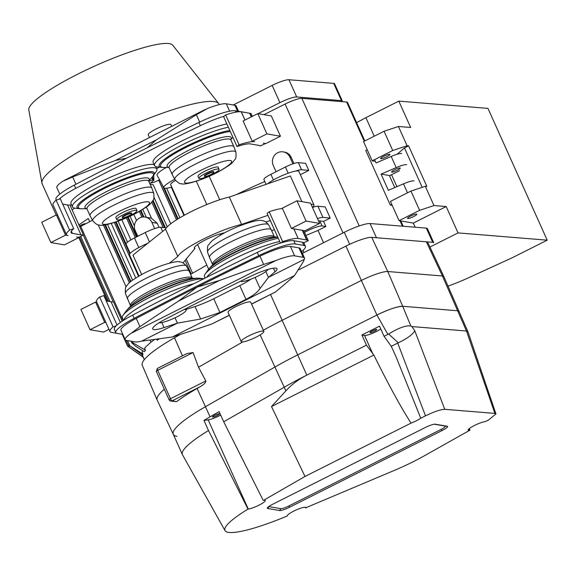 <?xml version="1.0" encoding="UTF-8"?>
<svg xmlns="http://www.w3.org/2000/svg" width="576" height="576" viewBox="0 0 576 576"><rect width="100%" height="100%" fill="white"/><g stroke="black" fill="none" stroke-linecap="round" stroke-linejoin="round"><path stroke-width="0.86" d="M131.818 342.9L135.734 346.327L144.31 351.734A80.093 13.73 -24.2 0 1 145.498 350.237L133.128 342.965L131.818 342.9L130.99 341.179M191.218 273.982L185.112 260.388M154.678 228.578L151.877 222.358A9.59 9.158 -80.2 0 0 145.195 217.087A9.59 9.158 -80.2 0 0 136.303 220.81A9.59 9.158 -80.2 0 0 135.259 230.71L137.772 236.297M146.405 206.986L151.445 218.218L157.234 223.279L159.091 227.405M263.966 114.674L285.106 104.047A14.666 2.513 -24.2 0 1 301.867 98.366L346.608 102.01A14.666 2.513 -24.2 0 1 346.853 102.038A14.666 2.513 -24.2 0 1 347.522 102.42L364.831 140.933M166.363 227.83L160.762 227.297A13.536 2.318 155.8 0 0 145.246 232.538L134.467 237.96A13.536 2.318 155.8 0 0 126.086 244.188L130.205 253.346M305.906 235.447L318.017 230.422L325.85 226.483L322.056 225.958A12.744 2.182 155.8 0 0 304.531 232.387M312.458 207.446A11.282 1.937 -24.2 0 1 317.938 206.244L322.949 217.39L330.199 218.081L323.575 221.414L319.781 220.889A12.744 2.182 155.8 0 0 318.521 220.918M300.37 174.672L308.786 170.438L301.536 169.747A11.282 1.937 155.8 0 0 295.603 171.108M288.194 173.196L285.415 167.018A11.282 1.937 -24.2 0 1 298.346 162.648L301.536 169.747M322.949 217.39A11.282 1.937 155.8 0 0 317.47 218.592M401.674 153.497A12.406 2.124 155.8 0 0 391.183 156.47L376.07 162.95L374.58 159.638M143.69 357.574L127.562 346.118L122.242 334.274M127.656 346.198L143.107 356.947M128.081 344.707L142.726 355.169A80.093 13.73 -24.2 0 1 142.985 354.125L128.081 344.707L126.043 340.301M391.838 204.552L390.355 205.186L365.753 150.444L367.243 149.81M85.464 223.848A3.384 0.583 155.8 0 0 85.457 223.783A3.384 0.583 155.8 0 0 85.306 223.697A3.384 0.583 155.8 0 0 82.418 224.518A3.384 0.583 155.8 0 0 79.474 226.21M406.685 164.65A12.406 2.124 155.8 0 0 396.194 167.616L381.082 174.096L388.368 190.318L403.481 183.838A12.406 2.124 -24.2 0 1 413.971 180.864M292.903 163.843L289.894 157.147A9.59 9.158 -80.2 0 0 283.205 151.877A9.59 9.158 -80.2 0 0 277.711 152.712A9.59 9.158 -80.2 0 0 273.276 165.506L276.07 171.72M293.962 163.49L291.211 157.378L289.894 157.147M150.156 184.363L153.18 184.687L170.755 223.79M111.24 223.438L135.77 278.014M159.055 339.012A80.093 13.73 -24.2 0 0 157.277 340.25L156.708 339.35M79.776 226.879L92.426 220.291M121.824 219.751L130.882 239.911M318.017 230.422L323.546 242.712M171.281 187.222L183.96 215.431M154.346 339.682A80.093 13.73 -24.2 0 0 144.59 348.206L145.498 350.237M98.222 224.784L126.122 286.855M150.127 340.258L151.013 342.238M79.675 226.656A3.384 0.583 155.8 0 0 80.186 226.57M389.462 175.766L399.571 170.683M330.199 218.081L325.188 206.928L317.938 206.244M274.356 229.565A104.911 17.986 155.8 0 0 271.692 230.774M206.806 265.082L190.591 274.342M308.786 170.438L305.604 163.339L298.346 162.648M236.448 194.58A104.911 17.986 -24.2 0 1 264.83 181.562M142.718 350.741A80.093 13.73 -24.2 0 0 142.07 352.094L142.985 354.125M283.205 151.877L284.53 152.107A9.59 9.158 99.8 0 1 291.211 157.378M151.445 218.218L145.195 217.087M325.85 226.483L323.575 221.414M209.196 176.242L219.751 199.742M302.393 253.354L344.282 232.286A22.565 3.866 -24.2 0 1 370.073 223.546L426.341 228.132A16.92 2.902 -24.2 0 1 427.392 228.6L433.764 242.791A16.92 2.902 -24.2 0 0 432.72 242.323L426.341 228.132M391.824 172.123A4.738 0.814 155.8 0 0 396.799 170.546A4.738 0.814 155.8 0 0 400.255 168.113A4.738 0.814 155.8 0 0 400.039 167.99A4.738 0.814 155.8 0 0 395.064 169.56A4.738 0.814 155.8 0 0 391.608 172.001A4.738 0.814 155.8 0 0 391.824 172.123M381.082 174.096L389.354 175.522L394.769 187.574M392.198 205.337L390.355 205.186M285.415 167.018L270.893 174.319L273.42 179.95M78.883 224.892L88.265 218.47A73.325 12.571 155.8 0 0 88.322 218.606L89.705 221.681M133.79 214.373L136.541 220.493M266.083 184.342L263.909 179.518A11.282 1.937 -24.2 0 1 270.893 174.319M370.073 223.546L376.452 237.737L432.72 242.323M186.242 259.02L192.607 273.19M341.424 100.613L333.684 83.376A14.666 2.513 -24.2 0 1 333.922 83.405A14.666 2.513 -24.2 0 1 334.591 83.786L342.338 101.023A14.666 2.513 155.8 0 0 341.669 100.642A14.666 2.513 155.8 0 0 341.424 100.613L296.69 96.962A14.666 2.513 155.8 0 0 279.922 102.65L258.034 113.659M342.245 101.657A14.666 2.513 155.8 0 0 342.338 101.023M333.684 83.376L288.943 79.733L296.69 96.962M279.922 102.65L272.174 85.414A14.666 2.513 -24.2 0 1 288.943 79.733M272.174 85.414L233.266 104.983M72.173 209.966A97.013 16.632 -24.2 0 1 74.563 208.123M56.174 215.006L42.12 183.73A97.013 16.632 -24.2 0 1 41.911 183.046L28.8 109.879A78.97 13.536 -24.2 0 1 88.063 69.127A78.97 13.536 -24.2 0 1 169.43 43.654A78.97 13.536 -24.2 0 1 172.721 45.202L218.729 103.579A97.013 16.632 -24.2 0 1 219.103 104.191L219.29 104.616M41.911 183.046A97.013 16.632 -24.2 0 1 114.718 132.97A97.013 16.632 -24.2 0 1 214.69 101.678A97.013 16.632 -24.2 0 1 218.729 103.579M164.333 389.225A80.762 13.846 155.8 0 0 157.154 400.054L142.279 365.306A80.093 13.73 -24.2 0 1 174.521 337.759L180.331 334.44M157.154 400.054A80.762 13.846 155.8 0 0 157.19 400.126L173.29 434.318A80.093 13.73 -24.2 0 1 205.495 406.692L274.961 367.02A104.911 17.986 -24.2 0 1 297.706 354.859L376.913 315.029A22.565 3.866 -24.2 0 1 402.703 306.288L457.351 310.738A22.565 3.866 -24.2 0 1 458.755 311.378L457.351 310.738L402.703 306.288L387.778 271.526A23.234 3.982 155.8 0 0 361.224 280.526L282.017 320.357A105.581 18.101 155.8 0 0 263.304 330.25M185.731 354.211L186.898 353.578L193.054 352.562L198.518 367.214L205.812 380.952C206.021 382.37 204.185 384.271 200.304 386.647L172.037 400.867L176.558 401.645A80.446 13.788 -24.2 0 1 197.114 388.469L200.304 386.647M298.138 270.13L345.931 246.096A22.565 3.866 -24.2 0 1 371.722 237.355L426.37 241.805A22.565 3.866 -24.2 0 1 427.766 242.424L443.866 276.617A23.234 3.982 155.8 0 0 443.866 276.617A23.234 3.982 155.8 0 0 442.433 275.976L387.778 271.526L371.722 237.355M193.054 352.562L157.709 370.339A2.254 0.389 155.8 0 0 156.312 371.376L169.07 399.758A2.254 0.389 -24.2 0 0 169.171 399.823A2.254 2.153 -80.2 0 0 170.741 401.062L176.558 401.645M176.918 436.356A80.093 13.73 -24.2 0 1 173.29 434.318M242.849 341.899L198.518 367.214M370.109 332.662A3.722 0.641 155.8 0 0 374.011 331.43A3.722 0.641 155.8 0 0 376.733 329.515A3.722 0.641 155.8 0 0 376.56 329.414A3.722 0.641 155.8 0 0 372.643 330.653A3.722 0.641 155.8 0 0 369.943 332.568A3.722 0.641 155.8 0 0 370.109 332.662M410.846 325.958L411.876 326.563L414.785 330.768C412.589 334.598 407.095 338.609 398.297 342.799L388.649 334.001L387.878 334.368L376.913 315.029C388.613 309.391 397.21 306.482 402.703 306.288L410.846 325.958C405.871 325.267 398.477 327.953 388.649 334.001M425.491 415.85L420.768 418.226A10.152 1.742 -24.2 0 1 411.041 423.115L304.992 476.453L263.693 500.263A10.152 1.742 -24.2 0 1 265.241 500.508A10.152 1.742 -24.2 0 1 259.027 505.145A10.152 1.742 -24.2 0 1 248.27 509.076L247.997 509.112A72.396 12.413 155.8 0 0 225.029 530.64A72.396 12.413 155.8 0 0 228.24 532.346A72.396 12.413 155.8 0 0 287.309 515.93L287.366 515.614A10.152 1.742 -24.2 0 1 296.474 509.839A10.152 1.742 -24.2 0 1 305.906 507.506A10.152 1.742 -24.2 0 1 305.928 507.715L395.208 470.038A55.476 9.511 155.8 0 0 423.504 456.278L469.505 430.409A10.152 1.742 -24.2 0 1 468.655 430.409A10.152 1.742 -24.2 0 1 468.194 430.142A10.152 1.742 -24.2 0 1 474.617 425.398A10.152 1.742 -24.2 0 1 485.402 421.553L488.527 420.034L495.95 413.928L494.885 413.41L444.758 409.32C440.705 409.428 434.282 411.602 425.491 415.85L397.721 343.073L398.297 342.799M435.319 424.188A8.719 1.498 155.8 0 0 435.161 424.166A8.719 1.498 155.8 0 0 425.203 427.55L272.693 504.245A8.719 1.498 155.8 0 0 267.48 507.686A8.719 1.498 155.8 0 0 267.689 508.486L279.59 510.538A8.719 1.498 155.8 0 0 289.706 507.175L442.217 430.474A8.719 1.498 155.8 0 0 447.221 426.233L434.981 424.159M495.95 413.928L467.95 331.826L466.466 331.013L442.433 275.976L426.37 241.805M494.885 413.41L466.488 331.013M263.182 500.335L223.718 421.769L219.161 411.631L210.053 416.83A80.093 13.73 155.8 0 0 203.962 420.408L208.174 419.868A10.152 1.742 155.8 0 0 220.687 415.015M345.931 246.096L376.913 315.029L297.706 354.859A104.911 17.986 155.8 0 0 274.961 367.02L205.495 406.692A80.093 13.73 155.8 0 0 173.275 434.282L182.383 454.558A80.093 13.73 -24.2 0 1 208.512 430.546L247.997 509.112M223.718 421.769L284.076 387.295A104.911 17.986 -24.2 0 1 306.814 375.134L366.451 345.146L373.867 355.068C388.39 384.444 400.781 407.124 411.041 423.115M469.994 430.366L469.289 428.616M304.992 476.453L271.505 406.548L285.869 390.866C291.758 384.451 298.742 379.202 306.814 375.134L270.562 294.574M305.503 507.254L305.87 508.039M420.768 418.226L395.971 356.63L391.277 346.313L384.048 336.298L379.49 326.16L361.894 335.009L364.536 335.462A10.152 1.742 155.8 0 0 371.858 333.554A10.152 1.742 155.8 0 0 380.75 328.968M414.785 330.768L444.758 409.32M411.876 326.563L466.466 331.013M268.74 506.563A6.768 1.159 155.8 0 0 268.927 506.621L280.829 508.673A6.768 1.159 155.8 0 0 288.677 506.059L441.187 429.365A6.768 1.159 155.8 0 0 445.068 426.074L434.29 424.217M212.666 417.082A3.722 0.641 155.8 0 0 216.562 415.858A3.722 0.641 155.8 0 0 219.283 413.942A3.722 0.641 155.8 0 0 219.118 413.842A3.722 0.641 155.8 0 0 215.201 415.08A3.722 0.641 155.8 0 0 212.494 416.995A3.722 0.641 155.8 0 0 212.666 417.082M391.277 346.313L397.721 343.073M384.048 336.298L387.878 334.368M271.505 406.548L373.867 355.068M361.894 335.009L366.451 345.146M203.962 420.408L208.512 430.546M225.029 530.64L182.477 454.745A80.093 13.73 -24.2 0 1 182.383 454.558M380.88 158.702A5.076 0.871 155.8 0 0 386.208 157.018A5.076 0.871 155.8 0 0 389.909 154.411A5.076 0.871 155.8 0 0 389.678 154.282A5.076 0.871 155.8 0 0 384.35 155.966A5.076 0.871 155.8 0 0 380.65 158.573A5.076 0.871 155.8 0 0 380.88 158.702M419.609 210.326L399.074 220.651L390.42 201.391L410.954 191.066L419.609 210.326L433.966 205.553L425.311 186.293L426.845 186.415L408.622 145.872L404.489 147.946L422.186 187.33M408.622 145.872L407.088 145.742L398.434 126.482L410.659 127.476L398.815 101.124L365.911 117.67L374.242 136.195M447.955 286.157A45.122 7.733 155.8 0 0 467.978 278.014L512.078 257.832L547.2 240.17L487.973 108.389L398.815 101.124M356.602 122.623L365.911 117.67M391.55 174.715L396.914 186.653M433.966 205.553L446.191 206.546L458.042 232.906L429.941 247.039M547.2 240.17L458.042 232.906M416.556 214.092A5.076 0.871 155.8 0 0 411.228 215.77A5.076 0.871 155.8 0 0 407.527 218.383A5.076 0.871 155.8 0 0 407.758 218.513A5.076 0.871 155.8 0 0 413.093 216.828A5.076 0.871 155.8 0 0 416.794 214.222A5.076 0.871 155.8 0 0 416.556 214.092M415.145 227.218L413.294 223.092L399.074 220.651M446.191 206.546L413.294 223.092M407.088 145.742L392.731 150.516L384.07 131.256L363.542 141.581L372.197 160.841L375.365 161.388M398.434 126.482L384.07 131.256M425.311 186.293L410.954 191.066M372.197 160.841L392.731 150.516M396.994 154.303L404.489 147.946M312.401 207.302A18.05 3.096 155.8 0 0 313.963 204.912L298.93 171.454A18.05 3.096 155.8 0 0 298.109 170.986A18.05 3.096 155.8 0 0 283.514 175.025A18.05 3.096 155.8 0 0 267.617 183.816M313.963 204.912A18.05 3.096 155.8 0 0 313.142 204.444A18.05 3.096 155.8 0 0 311.134 204.487M267.948 215.316L241.61 224.417A40.853 7.006 155.8 0 0 202.932 239.292A40.853 7.006 155.8 0 0 177.811 256.5L165.514 229.126L132.962 255.118L141.696 274.558M177.811 256.5L169.531 263.11M147.607 243.418A18.05 3.096 155.8 0 0 129.528 254.887L139.032 276.048M265.637 221.926L270.338 220.63M182.995 262.937L194.897 248.573A18.274 3.132 -24.2 0 1 194.364 248.177A18.274 3.132 -24.2 0 1 205.675 239.76A18.274 3.132 -24.2 0 1 224.705 232.783M241.61 224.417L229.306 197.042A40.853 7.006 155.8 0 0 190.634 211.918A40.853 7.006 155.8 0 0 165.514 229.126M301.91 201.643L290.369 175.954L229.306 197.042M194.897 248.573L194.414 247.507M123.466 320.364L122.386 317.959A46.253 7.927 -24.2 0 1 123.149 315.194A46.253 7.927 -24.2 0 1 160.668 292.061A46.253 7.927 -24.2 0 1 203.702 278.734M123.79 320.162A46.253 7.927 -24.2 0 1 149.472 301.493A46.253 7.927 -24.2 0 1 193.788 283.709M205.121 278.028L204.502 276.66A46.253 7.927 -24.2 0 1 205.272 273.895A46.253 7.927 -24.2 0 1 235.742 254.081A46.253 7.927 -24.2 0 1 278.251 238.241M206.698 277.236A46.253 7.927 -24.2 0 1 237.11 257.407A46.253 7.927 -24.2 0 1 279.727 241.524M116.899 333.338L111.456 332.395A33.84 5.803 -24.2 0 1 109.958 331.524L96.523 301.622A33.84 5.803 -24.2 0 1 99.641 296.971L103.802 295.589L117.036 325.044M99.641 296.971L113.076 326.88L116.172 325.85M109.958 331.524A33.84 5.803 -24.2 0 1 113.076 326.88M106.2 300.931L111.053 301.766A33.84 5.803 155.8 0 0 113.458 301.824L122.17 321.206M108.979 329.342L103.579 332.057L90.029 329.724L80.914 309.449L95.58 302.076L96.818 302.285M90.029 329.724L104.688 322.351L105.934 322.56M104.688 322.351L95.58 302.076M282.463 208.534A33.84 5.803 155.8 0 0 269.172 211.709L267.113 213.458L280.44 243.108M293.839 228.859L298.166 238.493A33.84 5.803 155.8 0 0 282.614 241.618L281.081 242.914M293.89 228.874L304.97 230.774L319.63 223.402L306.079 221.069L291.413 228.442L293.89 228.874L298.166 238.493M319.63 223.402L310.522 203.126L296.964 200.794L282.305 208.166L291.413 228.442M301.658 251.705A564.048 96.689 155.8 0 0 303.674 249.703A33.84 5.803 155.8 0 0 305.417 246.312L303.955 243.065A33.84 5.803 155.8 0 0 302.414 242.194L293.825 240.71L302.414 242.194A33.84 5.803 -24.2 0 1 303.761 242.777L308.282 240.725A33.84 5.803 155.8 0 0 306.814 239.983L298.224 238.5M303.71 230.558L308.282 240.725M269.172 211.709L282.614 241.618M306.079 221.069L296.964 200.794M131.494 213.394A5.076 0.871 -24.2 0 1 131.724 213.523A5.076 0.871 -24.2 0 1 128.023 216.137A5.076 0.871 -24.2 0 1 122.695 217.822A5.076 0.871 -24.2 0 1 122.465 217.685A5.076 0.871 -24.2 0 1 126.166 215.078A5.076 0.871 -24.2 0 1 131.494 213.394M122.465 217.685L122.234 217.181A5.076 0.871 -24.2 0 1 125.935 214.567A5.076 0.871 -24.2 0 1 131.263 212.89A5.076 0.871 -24.2 0 1 131.494 213.019L131.724 213.523M154.757 167.81A46.253 7.927 -24.2 0 1 156.859 169.006A46.253 7.927 -24.2 0 1 156.096 171.77L153.569 175.356A42.322 7.258 -24.2 0 0 152.345 171.727A42.322 7.258 -24.2 0 0 103.262 188.042A42.322 7.258 -24.2 0 0 78.984 208.62A42.322 7.258 -24.2 0 0 79.416 208.678L75.06 208.195A46.253 7.927 -24.2 0 1 74.592 208.123A46.253 7.927 -24.2 0 1 72.49 206.928A46.253 7.927 -24.2 0 1 106.207 183.146A46.253 7.927 -24.2 0 1 154.757 167.81M116.784 219.629L115.87 217.606A11.052 1.894 -24.2 0 1 123.934 211.918A11.052 1.894 -24.2 0 1 135.533 208.253A11.052 1.894 -24.2 0 1 136.037 208.541L136.951 210.571A11.052 1.894 -24.2 0 1 128.894 216.252A11.052 1.894 -24.2 0 1 117.288 219.917A11.052 1.894 -24.2 0 1 116.784 219.629A11.052 1.894 -24.2 0 1 124.841 213.948A11.052 1.894 -24.2 0 1 136.447 210.283A11.052 1.894 -24.2 0 1 136.951 210.571M72.49 206.928L71.014 203.645A46.253 7.927 -24.2 0 1 104.731 179.87A46.253 7.927 -24.2 0 1 153.281 164.527A46.253 7.927 -24.2 0 1 154.224 164.779M213.617 172.094A5.076 0.871 -24.2 0 1 213.847 172.224A5.076 0.871 -24.2 0 1 210.146 174.838A5.076 0.871 -24.2 0 1 204.811 176.522A5.076 0.871 -24.2 0 1 204.581 176.386A5.076 0.871 -24.2 0 1 208.282 173.779A5.076 0.871 -24.2 0 1 213.617 172.094M204.581 176.386L204.358 175.882A5.076 0.871 -24.2 0 1 208.058 173.275A5.076 0.871 -24.2 0 1 213.386 171.59A5.076 0.871 -24.2 0 1 213.617 171.72L213.847 172.224M230.292 131.515A41.112 7.049 -24.2 0 0 182.246 149.328A41.112 7.049 -24.2 0 0 162.418 167.386A41.112 7.049 -24.2 0 0 164.333 167.501L157.176 166.896A46.253 7.927 -24.2 0 1 156.708 166.831A46.253 7.927 -24.2 0 1 154.606 165.629A46.253 7.927 -24.2 0 1 180.202 145.894A46.253 7.927 -24.2 0 1 228.355 127.21M154.606 165.629L153.13 162.346A46.253 7.927 -24.2 0 1 178.726 142.61A46.253 7.927 -24.2 0 1 226.879 123.934M218.563 168.984A11.052 1.894 -24.2 0 1 219.067 169.272A11.052 1.894 -24.2 0 1 211.01 174.953A11.052 1.894 -24.2 0 1 199.404 178.618A11.052 1.894 -24.2 0 1 198.9 178.33A11.052 1.894 -24.2 0 1 206.964 172.649A11.052 1.894 -24.2 0 1 218.563 168.984M198.9 178.33L197.993 176.306A11.052 1.894 -24.2 0 1 206.05 170.618A11.052 1.894 -24.2 0 1 217.656 166.954A11.052 1.894 -24.2 0 1 218.16 167.242L219.067 169.272M72.346 233.374L80.986 234.864A33.84 5.803 155.8 0 0 83.383 234.914L79.517 237.082A33.84 5.803 -24.2 0 1 76.586 237.074L79.063 237.499L64.397 244.872L50.846 242.546L65.506 235.166L67.946 235.584A33.84 5.803 -24.2 0 1 66.456 234.713A33.84 5.803 -24.2 0 1 69.574 230.069L73.735 228.679A28.764 4.932 155.8 0 0 71.086 232.632A28.764 4.932 155.8 0 0 72.346 233.374L71.366 231.206M73.735 228.679L60.293 198.778L56.131 200.16A33.84 5.803 -24.2 0 0 53.014 204.811L66.456 234.713M83.383 234.914L69.948 205.013A33.84 5.803 155.8 0 1 67.543 204.955A33.84 5.803 155.8 0 0 71.546 204.84M72.389 233.381L71.395 231.163M62.698 204.12L67.543 204.955L62.698 204.12M69.574 230.069L56.131 200.16M65.506 235.166L56.398 214.891L41.731 222.271L50.846 242.546M78.898 237.132L79.063 237.499M56.398 214.891L57.643 215.107M237.046 146.549L223.603 116.647L225.662 114.905L239.105 144.806L237.046 146.549A28.764 4.932 -24.2 0 1 250.258 143.899L258.912 145.382A33.84 5.803 -24.2 0 1 260.258 145.973L264.773 143.914A33.84 5.803 155.8 0 0 263.304 143.172L265.788 143.597L280.454 136.224L266.897 133.891L252.23 141.264L254.657 141.682A33.84 5.803 155.8 0 0 239.105 144.806M252.23 141.264L243.122 120.989L257.789 113.616L271.339 115.949L280.454 136.224M264.773 143.914L264.528 143.381M252.374 116.338L251.33 114.012A33.84 5.803 155.8 0 0 249.862 113.263L241.222 111.78A33.84 5.803 155.8 0 0 225.662 114.905M244.987 120.053L241.272 111.787M257.789 113.616L266.897 133.891M244.944 120.074L241.222 111.78M149.486 137.534L148.248 134.777A12.406 2.124 -24.2 0 1 157.291 128.398A12.406 2.124 -24.2 0 1 170.316 124.279A12.406 2.124 -24.2 0 1 170.885 124.603L171.677 126.374M305.417 246.312A33.84 5.803 155.8 0 0 303.876 245.434L295.279 243.958A33.84 5.803 155.8 0 0 258.746 255.665A789.66 135.36 155.8 0 0 134.136 318.334A33.84 5.803 155.8 0 0 115.812 332.561A33.84 5.803 155.8 0 0 117.353 333.439L122.81 334.375M295.279 243.958L293.825 240.71A33.84 5.803 155.8 0 0 257.285 252.418A789.66 135.36 155.8 0 0 132.674 315.086A33.84 5.803 155.8 0 0 114.358 329.314L115.812 332.561M251.568 304.128L275.479 291.974A28.202 4.831 155.8 0 0 275.494 291.96A558.403 95.717 155.8 0 0 294.538 275.537L303.386 261.605L304.294 259.344A28.202 4.831 155.8 0 0 304.51 258.055L300.269 248.623A28.202 4.831 155.8 0 0 298.987 247.896L290.39 246.413A28.202 4.831 155.8 0 0 259.949 256.169A784.022 134.395 155.8 0 0 197.179 287.093L197.078 287.143A784.022 134.395 155.8 0 0 136.224 318.391A28.202 4.831 155.8 0 0 120.96 330.25L125.194 339.674A28.202 4.831 155.8 0 0 126.482 340.409L135.072 341.885A28.202 4.831 155.8 0 0 141.602 341.165L172.325 337.003A558.403 95.717 155.8 0 0 211.658 324.065A28.202 4.831 155.8 0 0 211.694 324.058L229.37 315.288M290.39 246.413L294.631 255.845A28.202 4.831 155.8 0 0 275.969 260.482L263.657 264.427L219.463 280.483L197.179 287.093M238.55 111.29L236.167 105.991A28.202 4.831 155.8 0 0 234.886 105.264L226.289 103.781A28.202 4.831 155.8 0 0 207.626 108.418L196.373 114.718L156.283 139.896L147.082 147.888M294.538 275.537L172.325 337.003M263.822 331.402L250.704 302.206A12.406 2.124 155.8 0 0 250.135 301.882A12.406 2.124 155.8 0 0 237.11 306A12.406 2.124 155.8 0 0 228.067 312.379L241.186 341.575A12.406 2.124 -24.2 0 1 250.229 335.196A12.406 2.124 -24.2 0 1 263.261 331.078A12.406 2.124 -24.2 0 1 263.822 331.402A12.406 2.124 -24.2 0 1 254.779 337.781A12.406 2.124 -24.2 0 1 241.747 341.899A12.406 2.124 -24.2 0 1 241.186 341.575M240.595 281.232A15.228 2.614 155.8 0 0 241.207 281.506A15.228 2.614 155.8 0 0 255.535 277.222A15.228 2.614 155.8 0 0 268.157 269.374M159.055 322.798A15.228 2.614 155.8 0 0 159.091 322.805A15.228 2.614 155.8 0 0 175.075 317.758A15.228 2.614 155.8 0 0 186.178 309.924A15.228 2.614 155.8 0 0 185.486 309.528A15.228 2.614 155.8 0 0 184.169 309.528M294.631 255.845L303.221 257.321A28.202 4.831 155.8 0 1 304.51 258.055M185.99 309.514L195.034 306.54A26.734 4.579 155.8 0 0 213.754 298.728A1357.877 232.762 155.8 0 0 239.796 285.631A26.748 4.586 155.8 0 0 251.014 279.108M126.648 158.148L115.15 160.582L72.655 176.933L62.726 181.289A28.202 4.831 155.8 0 0 56.858 187.618L59.782 194.119M244.462 112.334A33.84 5.803 155.8 0 0 244.008 112.234L235.418 110.75A33.84 5.803 155.8 0 0 198.878 122.465A789.66 135.36 155.8 0 0 74.268 185.126A33.84 5.803 155.8 0 0 55.951 199.354L56.29 200.11M224.136 116.201A33.84 5.803 155.8 0 0 200.34 125.705A789.66 135.36 155.8 0 0 75.73 188.374A33.84 5.803 155.8 0 0 59.227 199.13M304.294 259.344L268.474 277.358A566.856 97.171 155.8 0 0 275.033 271.771A23.119 3.96 155.8 0 0 276.998 268.74A23.119 3.96 155.8 0 0 250.38 276.43A792.475 135.842 155.8 0 0 165.794 318.967A23.119 3.96 155.8 0 0 152.705 328.99A23.119 3.96 155.8 0 0 153.756 329.587A23.119 3.96 155.8 0 0 164.074 327.571A566.856 97.171 155.8 0 0 177.415 323.15L200.635 319.018L219.931 312.48L245.974 299.383C253.015 295.74 257.717 292.097 260.078 288.454L268.474 277.358L265.853 271.534M141.602 341.165L177.415 323.15L175.003 317.786M260.078 288.454L255.118 277.409M197.078 287.143L178.33 301.169L139.939 326.642L131.069 333.346A28.202 4.831 155.8 0 0 125.194 339.674M150.66 182.952L151.74 182.822A5.638 0.965 155.8 0 0 157.716 180.655L159.516 179.748M174.722 179.287A19.915 3.413 155.8 0 0 163.829 187.769A19.915 3.413 155.8 0 0 164.714 188.244A19.915 3.413 155.8 0 0 171.756 187.085M175.522 180.439A12.463 2.138 155.8 0 0 170.611 184.673A12.463 2.138 155.8 0 0 170.741 184.838M152.438 176.81L153.9 180.202L153.706 175.169M166.363 167.465A20.93 3.586 155.8 0 0 157.075 175.205L163.829 187.769M149.839 183.65L153.9 180.202L152.87 180.022A3.384 0.583 155.8 0 0 148.824 181.39M159.494 167.155L156.665 168.574M155.513 172.606L154.922 173.434M154.022 197.438L167.242 226.843M153.05 200.246L165.406 227.736M157.234 223.279L151.877 222.358M160.762 227.297L162.619 231.437M319.781 220.889L322.056 225.958M134.467 237.96L138.787 247.572M128.441 345.103L129.485 347.414M158.71 180.151L176.53 219.802M161.755 183.902L177.588 219.139M149.472 241.934L145.246 232.538M403.481 183.838L407.506 192.794M107.503 224.395L132.574 280.174M105.451 224.798L130.903 281.448M114.358 222.48L138.557 276.322M118.094 221.184L127.526 242.172M103.493 225.065L129.406 282.73M104.774 224.906L130.378 281.88M303.012 250.366L303.991 252.547M166.658 188.23L179.921 217.735M80.69 226.289L123.084 320.616M132.437 341.431L133.128 342.965M391.183 156.47L396.194 167.616M178.142 335.693L177.926 335.21M80.69 236.426L109.973 301.579M127.505 340.582L129.65 345.37M141.005 210.456L143.928 216.958M140.436 210.794L143.215 216.972M139.356 211.406L141.934 217.138M343.022 232.92L285.106 104.047M301.867 98.366L359.208 225.95M128.196 217.037L137.023 236.671M130.054 216.18L134.431 225.914M127.598 217.303L136.433 236.974M151.819 202.126L163.231 227.534M152.647 200.952L164.65 227.664M349.675 244.289L344.282 232.286M164.39 188.165L178.157 218.794M364.234 141.228L346.608 102.01M126.468 217.807L135.331 237.528M402.415 226.181L400.003 220.81M142.769 209.398L146.311 217.282M116.165 221.868L126.065 243.9M115.538 222.084L129.809 253.836M182.448 355.817L174.521 337.759M157.457 368.424A2.254 0.547 63.3 0 0 157.356 368.438A2.254 0.547 63.3 0 0 157.709 370.339L170.467 398.722L205.812 380.952M186.898 353.578L157.356 368.438L156.312 371.376A2.254 0.389 155.8 0 0 156.413 371.434M169.07 399.758A2.254 0.389 -24.2 0 1 170.467 398.722A2.254 0.547 63.3 0 0 172.037 400.867A2.254 2.153 -80.2 0 1 170.741 401.062L169.07 399.758M285.869 390.866L260.179 334.872M210.053 416.83L197.114 388.469M305.928 507.715L305.762 507.348M445.068 426.074L447.221 426.233M441.187 429.365L442.217 430.474M248.27 509.076L208.174 419.868M372.737 353.707L364.536 335.462M288.677 506.059L289.706 507.175M268.927 506.621L267.689 508.486M280.829 508.673L279.59 510.538M469.505 430.409L468.864 428.983M127.433 298.922A33.84 5.803 -24.2 0 1 152.107 281.52A33.84 5.803 -24.2 0 1 187.632 270.295A33.84 5.803 -24.2 0 1 189.173 271.174L192.233 277.992A33.84 5.803 -24.2 0 0 190.692 277.114A33.84 5.803 -24.2 0 0 155.167 288.338A33.84 5.803 -24.2 0 0 130.5 305.741L125.431 293.515A33.466 5.738 -24.2 0 1 150.228 276.271A33.466 5.738 -24.2 0 1 184.997 265.342A33.466 5.738 -24.2 0 1 186.458 266.09C184.19 263.369 182.066 262.001 180.079 261.986C176.789 260.042 155.815 266.472 140.854 275.018C129.283 281.909 129.557 282.254 126.482 286.207C125.496 286.502 125.143 288.943 125.431 293.515M127.447 309.442L131.53 305.021A35.143 6.026 -24.2 0 1 159.725 288.209A35.143 6.026 -24.2 0 1 191.009 278.287L199.829 278.287A42.322 7.258 -24.2 0 0 160.603 290.174A42.322 7.258 -24.2 0 0 125.676 311.616L127.447 309.442A41.112 7.049 -24.2 0 1 160.43 289.778A41.112 7.049 -24.2 0 1 197.028 278.165M207.554 252.223A33.466 5.738 -24.2 0 1 232.344 234.979A33.466 5.738 -24.2 0 1 267.12 224.042A33.466 5.738 -24.2 0 1 268.582 224.791C266.314 222.07 264.182 220.702 262.195 220.687C258.905 218.743 237.931 225.173 222.977 233.719C211.399 240.61 211.673 240.955 208.606 244.908C207.619 245.203 207.266 247.644 207.554 252.223L209.556 257.623A33.84 5.803 -24.2 0 1 234.223 240.221A33.84 5.803 -24.2 0 1 269.748 228.996A33.84 5.803 -24.2 0 1 271.289 229.874L274.356 236.693A33.84 5.803 -24.2 0 0 272.815 235.814A33.84 5.803 -24.2 0 0 237.29 247.039A33.84 5.803 -24.2 0 0 212.616 264.442L212.702 265.025M205.272 273.895L207.792 270.317A42.322 7.258 -24.2 0 1 238.198 250.97A42.322 7.258 -24.2 0 1 277.762 237.146M207.792 270.317L209.563 268.142A41.112 7.049 -24.2 0 1 241.013 249.17A41.112 7.049 -24.2 0 1 277.675 236.959M209.563 268.142L213.646 263.722A35.143 6.026 -24.2 0 1 241.841 246.91A35.143 6.026 -24.2 0 1 273.132 236.988L277.646 236.902M111.053 301.766L120.348 322.452M302.479 230.35L306.814 239.983M302.256 230.306L306.583 239.94M79.416 208.678L82.217 208.8A41.112 7.049 -24.2 0 1 80.302 208.685A41.112 7.049 -24.2 0 1 103.882 188.69A41.112 7.049 -24.2 0 1 151.56 172.843A41.112 7.049 -24.2 0 1 151.798 177.523L153.569 175.356M86.746 208.606A35.143 6.026 -24.2 0 1 86.594 208.584A35.143 6.026 -24.2 0 1 106.754 191.491A35.143 6.026 -24.2 0 1 147.514 177.948A35.143 6.026 -24.2 0 1 148.651 180.785M86.976 208.613L87.012 208.973A33.84 5.803 -24.2 0 1 111.686 191.578A33.84 5.803 -24.2 0 1 147.211 180.353A33.84 5.803 -24.2 0 1 148.752 181.231L148.529 180.914M92.786 220.874A33.466 5.738 -24.2 0 1 116.77 203.724A33.466 5.738 -24.2 0 1 152.244 192.456A33.466 5.738 -24.2 0 1 153.814 193.45C154.102 198.029 153.749 200.462 152.762 200.758C149.695 204.71 149.962 205.063 138.391 211.946C123.43 220.493 102.456 226.93 99.166 224.986C98.093 225.482 95.969 224.114 92.786 220.874L90.072 215.791A33.84 5.803 -24.2 0 1 114.746 198.396A33.84 5.803 -24.2 0 1 150.271 187.171A33.84 5.803 -24.2 0 1 151.812 188.05L148.752 181.231M148.306 201.83A25.79 4.421 -24.2 0 1 133.517 214.373A25.79 4.421 -24.2 0 1 103.608 224.309A25.79 4.421 -24.2 0 1 118.397 211.774A25.79 4.421 -24.2 0 1 148.306 201.83M168.869 167.306A35.143 6.026 -24.2 0 1 168.718 167.285A35.143 6.026 -24.2 0 1 188.87 150.192A35.143 6.026 -24.2 0 1 229.63 136.649A35.143 6.026 -24.2 0 1 230.767 139.486M161.532 167.378A42.322 7.258 -24.2 0 1 161.107 167.321A42.322 7.258 -24.2 0 1 180.569 149.234A42.322 7.258 -24.2 0 1 229.846 130.529M174.902 179.575A33.466 5.738 -24.2 0 1 198.886 162.425A33.466 5.738 -24.2 0 1 234.36 151.157A33.466 5.738 -24.2 0 1 235.93 152.15C236.218 156.73 235.872 159.17 234.886 159.466C231.811 163.411 232.085 163.764 220.514 170.647C205.553 179.194 184.579 185.63 181.289 183.686C180.216 184.183 178.085 182.815 174.902 179.575L172.195 174.499A33.84 5.803 -24.2 0 1 196.87 157.097A33.84 5.803 -24.2 0 1 232.394 145.872A33.84 5.803 -24.2 0 1 233.935 146.75L230.868 139.932A33.84 5.803 -24.2 0 0 229.327 139.054A33.84 5.803 -24.2 0 0 193.802 150.278A33.84 5.803 -24.2 0 0 169.128 167.681L169.099 167.314M185.724 183.017A25.79 4.421 -24.2 0 1 200.52 170.474A25.79 4.421 -24.2 0 1 230.422 160.531A25.79 4.421 -24.2 0 1 215.633 173.074A25.79 4.421 -24.2 0 1 185.724 183.017M80.986 234.864L67.543 204.955M251.453 116.798L249.862 113.263M251.28 116.885L249.638 113.227M258.746 255.665L257.285 252.418M134.136 318.334L132.674 315.086M275.479 291.974L251.518 304.027M229.327 315.187L211.694 324.058M263.657 264.427L259.949 256.169M237.514 111.118L234.886 105.264M298.987 247.896L303.221 257.321M196.373 114.718L199.678 122.076M229.615 111.182L226.289 103.781M156.283 139.896L115.15 160.582M74.268 185.126L75.73 188.374M198.878 122.465L200.34 125.705M72.655 176.933L75.946 184.255M219.931 312.48L213.754 298.728M200.635 319.018L195.034 306.54M245.974 299.383L239.796 285.631M235.418 110.75L236.023 112.111M275.969 260.482L131.069 333.346M219.463 280.483L178.33 301.169M275.033 271.771L273.427 268.193M303.876 245.434L302.414 242.194M139.939 326.642L136.224 318.391M164.074 327.571L161.834 322.589M151.769 177.566L152.87 180.022M107.345 301.126L78.804 237.629M176.501 219.823L158.681 180.173M103.45 225.072L129.377 282.758M113.306 301.831L83.261 234.986M108.526 301.334L79.625 237.024M139.327 211.428L141.89 217.145M163.188 227.527L151.79 202.162M126.432 217.822L135.295 237.542M142.07 354.722L144.295 359.662M400.788 220.946L403.171 226.238M114.322 222.487L138.521 276.343M443.88 276.638L467.95 331.826M186.458 266.09L189.173 271.174M192.614 278.446L192.233 277.992M130.586 306.324L130.5 305.741M123.149 315.194L125.676 311.616M204.185 278.777L199.829 278.287M268.582 224.791L271.289 229.874M274.73 237.146L274.356 236.693M209.556 257.623L212.616 264.442M151.798 177.523L148.658 180.929M82.217 208.8L86.846 208.706M90.072 215.791L87.012 208.973M153.814 193.45L151.812 188.05M156.859 169.006L155.772 166.579M232.898 137.333L230.782 139.63M164.333 167.501L168.962 167.414M235.93 152.15L233.935 146.75M172.195 174.499L169.128 167.681M64.339 180.36L205.38 109.426M185.659 308.765L186.178 309.924M208.656 269.186L197.561 244.498M184.385 215.194L170.575 184.464M220.543 235.102L220.003 233.906M206.813 204.545L196.33 181.231"/></g></svg>
